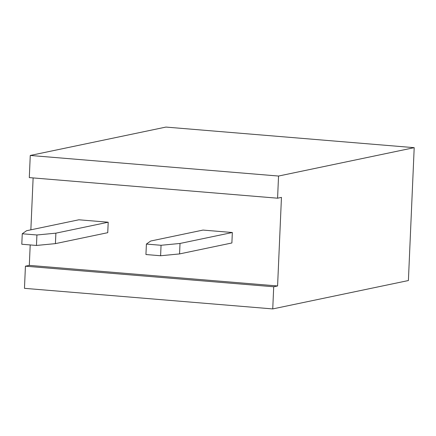 <?xml version="1.0" encoding="UTF-8"?>
<svg xmlns="http://www.w3.org/2000/svg" width="436" height="436" viewBox="0 0 436 436"><rect width="100%" height="100%" fill="white"/><g stroke="black" fill="none" stroke-linecap="round" stroke-linejoin="round"><path stroke-width="0.65" d="M277.585 285.962L273.71 286.774L272.745 308.922L408.401 280.539L414.2 147.668L278.544 176.046L277.579 198.195L281.454 197.383L277.585 285.962L29.31 265.377L30.198 244.934M272.745 308.922L24.465 288.332L25.43 266.189L29.31 265.377M277.579 198.195L29.299 177.605L30.264 155.461L165.92 127.078L414.2 147.668M30.858 229.832L33.125 177.926M273.71 286.774L25.43 266.189M30.264 155.461L278.544 176.046M146.398 244.067L150.693 241.026L203.018 230.077L232.339 232.513L231.887 242.972L179.561 253.921L160.601 255.747L145.94 254.531L146.398 244.067L161.058 245.283L180.019 243.457L232.339 232.513M22.258 233.772L26.552 230.731L78.878 219.788L108.204 222.218L107.746 232.682L55.421 243.626L36.461 245.452L21.8 244.236L22.258 233.772L36.918 234.988L55.879 233.167L108.204 222.218M161.058 245.283L160.601 255.747M180.019 243.457L179.561 253.921M55.879 233.167L55.421 243.626M36.918 234.988L36.461 245.452"/></g></svg>
